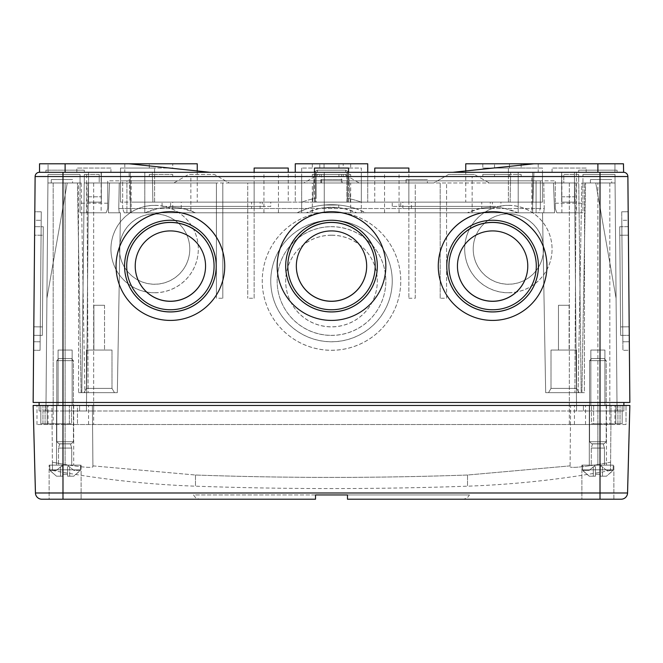 <?xml version="1.0" encoding="UTF-8"?>
<svg xmlns="http://www.w3.org/2000/svg" width="663" height="663" viewBox="0 0 663 663"><rect width="100%" height="100%" fill="white"/><g stroke="black" fill="none" stroke-linecap="round" stroke-linejoin="round"><path stroke-width="0.5" stroke-dasharray="3.31 2.49" d="M584.575 182.963L581.816 182.963L578.111 392.662L584.401 392.662L584.575 182.963L584.401 392.662L581.169 392.662L578.758 182.963L575.998 182.963L574.879 392.662L584.401 392.662L578.111 392.662L581.816 182.963L597.885 182.963L584.575 182.963M446.58 298.242L446.58 182.963L440.182 182.963L440.182 298.242L446.58 298.242L446.58 182.963L569.326 182.963L489.203 182.963L474.435 174.444L489.203 182.963L553.481 182.963L554.633 212.798L542.533 212.798L554.633 212.798L553.481 182.963L578.758 182.963L581.169 392.662L545.674 392.662L581.899 392.662L545.674 392.662L574.879 392.662L575.998 182.963L359.205 182.963L344.437 174.444L318.563 174.444L303.795 182.963L84.242 182.963L81.831 392.662L88.121 392.662L87.002 182.963L109.519 182.963L108.367 212.798L120.467 212.798L108.367 212.798L109.519 182.963L173.797 182.963L188.565 174.444L173.797 182.963L93.674 182.963L216.42 182.963L216.42 298.242L222.818 298.242L222.818 182.963L222.818 298.242M578.758 182.963L574.581 182.963L576.57 410.985L93.674 410.985L597.885 410.985L576.57 410.985L574.581 182.963L569.326 182.963L569.326 410.985L93.674 410.985L609.819 410.985L569.326 410.985L569.326 182.963L578.758 182.963M355.559 208.538L365.959 212.798L543.71 212.798L517.861 212.798L504.966 208.538L544.24 208.538L543.71 212.798L542.533 212.798L543.71 212.798L544.24 208.538L543.751 182.963L555.263 182.963L555.263 208.538L556.812 212.798L555.263 208.538L556.812 212.798L582.968 212.798L556.812 212.798L582.968 212.798L582.968 174.444L582.968 182.963L582.968 174.444L582.968 182.963L585.562 182.963L581.816 182.963L585.562 182.963L582.968 182.963L582.968 212.798L556.812 212.798L582.968 212.798L556.812 212.798L555.263 208.538L556.812 212.798L555.263 208.538L555.263 182.963L543.751 182.963L555.263 182.963L555.263 180.833L555.263 182.963L543.751 182.963L544.24 208.538L355.559 208.538A77.356 77.356 0 0 0 307.441 208.538L118.76 208.538L119.249 182.963L107.737 182.963L107.737 180.833L555.263 180.833L107.737 180.833L107.737 182.963L119.249 182.963L107.737 182.963L107.737 208.538L106.188 212.798L107.737 208.538L107.737 182.963L119.249 182.963L118.76 208.538L119.29 212.798L120.467 212.798L119.29 212.798L118.76 208.538L158.034 208.538L145.139 212.798L297.041 212.798L307.441 208.538M84.889 392.662L117.326 392.662L81.101 392.662L84.889 392.662L81.184 182.963L77.438 182.963L81.184 182.963L84.889 392.662L78.599 392.662L84.889 392.662M80.032 212.798L106.188 212.798L80.032 212.798L80.032 182.963L80.032 212.798L106.188 212.798L107.737 208.538L106.188 212.798L107.737 208.538L106.188 212.798L80.032 212.798L106.188 212.798L80.032 212.798L80.032 203.209L80.032 212.798M81.831 392.662L84.242 182.963L88.419 182.963L84.242 182.963L87.002 182.963L88.121 392.662L78.599 392.662L78.425 182.963L65.115 182.963L81.184 182.963L78.425 182.963L78.599 392.662L81.831 392.662M88.419 182.963L86.43 410.985L65.115 410.985L93.674 410.985L86.43 410.985L88.419 182.963L86.43 410.985L88.419 182.963L93.674 182.963L88.419 182.963M504.966 208.538A60.308 60.308 0 0 0 480.252 208.538L343.857 208.538A60.308 60.308 0 0 0 319.143 208.538L182.748 208.538A60.308 60.308 0 0 0 158.034 208.538M341.437 182.963L321.563 182.963L341.437 182.963L341.437 174.444M321.563 182.963L321.563 174.444M347.694 202.14L347.694 172.305L542.475 172.305L314.453 172.305L542.475 172.305L542.475 202.14L361.161 202.14L542.475 202.14L542.475 172.305L542.475 202.14L347.694 202.14L348.547 202.14L348.547 168.046L314.453 168.046L348.547 168.046L314.453 168.046L348.547 168.046L314.453 168.046L348.547 168.046L314.453 168.046L314.453 202.14L315.306 202.14L315.306 172.305L120.525 172.305L120.525 202.14L120.525 172.305L120.525 202.14L120.525 172.305L314.453 172.305L314.453 202.14L348.547 202.14L346.832 202.14L346.832 172.305L316.168 172.305L542.475 172.305L542.475 202.14L346.832 202.14M315.306 198.37L316.168 198.204A85.245 85.245 0 0 0 301.839 202.14A85.245 85.245 0 0 1 315.306 198.37L315.306 172.305L317.403 172.305L313.599 172.305L349.401 172.305L345.713 170.176L349.401 172.305L345.597 172.305L542.475 172.305L346.832 172.305L346.832 198.204A85.245 85.245 0 0 1 361.161 202.14A85.245 85.245 0 0 0 347.694 198.37L347.694 172.305L120.525 172.305L129.045 172.305L120.525 172.305L120.525 168.046L154.62 168.046L120.525 168.046L154.62 168.046L120.525 168.046L120.525 172.305L316.168 172.305L120.525 172.305L152.341 172.305L152.888 202.14L532.911 202.14L152.888 202.14L154.62 202.14L152.888 202.14L152.341 172.305L314.453 172.305L312.629 202.14L314.453 172.305M348.547 172.305L350.371 202.14L348.547 172.305L348.547 202.14L314.453 202.14L348.547 202.14L314.453 202.14L316.168 202.14L316.168 172.305L316.168 198.204M586.167 168.046L552.064 168.046L586.167 168.046L586.167 172.305L574.44 172.305L586.167 172.305M574.44 172.305L574.44 202.14L561.652 202.14L574.44 202.14L561.652 202.14L561.652 196.82L561.652 202.14L574.44 202.14L574.44 172.305L574.44 202.14L574.44 172.305L561.652 172.305L561.652 202.14L574.44 202.14L561.652 202.14L561.652 172.305L552.064 172.305L561.652 172.305L561.652 202.14L561.652 172.305L574.44 172.305M110.936 168.046L76.833 168.046L110.936 168.046L110.936 172.305L101.348 172.305L110.936 172.305M101.348 172.305L101.348 202.14L88.56 202.14L101.348 202.14L88.56 202.14L88.56 196.82L88.56 202.14L101.348 202.14L101.348 172.305L101.348 202.14L101.348 172.305L88.56 172.305L88.56 202.14L101.348 202.14L88.56 202.14L88.56 172.305L76.833 172.305L88.56 172.305L88.56 202.14L88.56 172.305L101.348 172.305M101.132 172.305L86.638 172.305L101.132 172.305L101.132 212.798L86.638 212.798L101.132 212.798M576.362 172.305L561.868 172.305L576.362 172.305L576.362 212.798L561.868 212.798L576.362 212.798M324.257 205.041L338.743 205.041L324.257 205.041L324.257 172.305L324.257 212.798L338.743 212.798L324.257 212.798L338.743 212.798L324.257 212.798L324.257 172.305L338.743 172.305L324.257 172.305L338.743 172.305L324.257 172.305L338.743 172.305L324.257 172.305L338.743 172.305L324.257 172.305L324.257 207.693L338.743 207.693L324.257 207.693M319.143 208.538L306.248 212.798A60.308 60.308 0 0 1 356.752 212.798L343.857 208.538M480.252 208.538L467.357 212.798A60.308 60.308 0 0 1 517.861 212.798L365.959 212.798A77.356 77.356 0 0 0 297.041 212.798L145.139 212.798A60.308 60.308 0 0 1 195.643 212.798L182.748 208.538M315.306 202.14L316.168 202.14M301.839 202.14L120.525 202.14L301.839 202.14M319.781 168.046L319.781 163.786L343.219 163.786L319.781 163.786L319.781 168.046L343.219 168.046L343.219 163.786L343.219 168.046L319.781 168.046M149.291 168.046L149.291 163.786L172.736 163.786L149.291 163.786L149.291 168.046L172.736 168.046L172.736 163.786L172.736 168.046L149.291 168.046M509.441 163.786L482.805 163.786L521.168 163.786L509.441 163.786L509.441 168.046L482.805 168.046L521.168 168.046L509.441 168.046L509.441 163.786M324.041 163.786L350.677 163.786L312.323 163.786L324.041 163.786L324.041 168.046L338.959 168.046L324.041 168.046L324.041 163.786M338.959 168.046L350.677 168.046L338.959 168.046L338.959 163.786L338.959 168.046M319.781 176.573L319.781 174.444L343.219 174.444L319.781 174.444L319.781 176.573L343.219 176.573L343.219 174.444L343.219 176.573L319.781 176.573M149.291 176.573L149.291 174.444L172.736 174.444L149.291 174.444L149.291 176.573L172.736 176.573L172.736 174.444L172.736 176.573L149.291 176.573M509.441 174.444L482.805 174.444L521.168 174.444L509.441 174.444L509.441 176.573L482.805 176.573L521.168 176.573L509.441 176.573L509.441 174.444M338.959 174.444L312.323 174.444L350.677 174.444L338.959 174.444L338.959 176.573L350.677 176.573L338.959 176.573L338.959 174.444M324.041 176.573L338.959 176.573L312.323 176.573L324.041 176.573L324.041 174.444L324.041 176.573M508.38 213.942A35.164 35.164 0 0 1 543.544 249.106A35.164 35.164 0 0 1 508.38 284.261A35.164 35.164 0 0 1 473.216 249.106A35.164 35.164 0 0 1 508.38 213.942M508.38 213.867A35.164 35.164 180 0 0 473.216 249.031A35.164 35.164 180 0 0 508.38 284.187A35.164 35.164 180 0 0 543.544 249.031A35.164 35.164 180 0 0 508.38 213.867M508.38 205.414A43.683 43.683 0 0 1 552.064 249.106A43.683 43.683 0 0 1 508.38 292.789A43.683 43.683 0 0 1 464.688 249.106A43.683 43.683 0 0 1 508.38 205.414M508.38 292.714A43.683 43.683 180 0 0 552.064 249.031A43.683 43.683 180 0 0 508.38 205.339A43.683 43.683 180 0 0 464.688 249.031A43.683 43.683 180 0 0 508.38 292.714M154.62 213.942A35.164 35.164 0 0 1 189.784 249.106A35.164 35.164 0 0 1 154.62 284.261A35.164 35.164 0 0 1 119.456 249.106A35.164 35.164 0 0 1 154.62 213.942M154.62 213.867A35.164 35.164 180 0 0 119.456 249.031A35.164 35.164 180 0 0 154.62 284.187A35.164 35.164 180 0 0 189.784 249.031A35.164 35.164 180 0 0 154.62 213.867M154.62 205.414A43.683 43.683 0 0 1 198.312 249.106A43.683 43.683 0 0 1 154.62 292.789A43.683 43.683 0 0 1 110.936 249.106A43.683 43.683 0 0 1 154.62 205.414M154.62 292.714A43.683 43.683 180 0 0 198.312 249.031A43.683 43.683 180 0 0 154.62 205.339A43.683 43.683 180 0 0 110.936 249.031A43.683 43.683 180 0 0 154.62 292.714M331.5 235.249A45.822 45.813 0 0 1 377.322 281.071A45.822 45.813 0 0 1 331.5 326.884A45.822 45.813 0 0 1 285.678 281.071A45.822 45.813 0 0 1 331.5 235.249M331.5 235.174A45.822 45.813 180 0 0 285.678 280.996A45.822 45.813 180 0 0 331.5 326.809A45.822 45.813 180 0 0 377.322 280.996A45.822 45.813 180 0 0 331.5 235.174M331.5 226.729A54.341 54.341 0 0 1 385.841 281.071A54.341 54.341 0 0 1 331.5 335.412A54.341 54.341 0 0 1 277.159 281.071A54.341 54.341 0 0 1 331.5 226.729M331.5 335.337A54.341 54.341 180 0 0 385.841 280.996A54.341 54.341 180 0 0 331.5 226.655A54.341 54.341 180 0 0 277.159 280.996A54.341 54.341 180 0 0 331.5 335.337M285.678 266.136A45.822 45.813 180 0 1 331.5 220.315A60.739 60.731 0 0 1 392.239 281.054A60.739 60.731 0 0 1 331.5 341.785A60.739 60.731 0 0 1 270.761 281.054A60.739 60.731 0 0 1 331.5 220.315A45.822 45.813 180 0 1 377.322 266.136M331.5 220.257A60.739 60.731 180 0 0 270.761 280.996A60.739 60.731 180 0 0 331.5 341.727A60.739 60.731 180 0 0 392.239 280.996A60.739 60.731 180 0 0 331.5 220.257M331.5 211.795A69.259 69.259 0 0 1 400.759 281.054A69.259 69.259 0 0 1 331.5 350.304A69.259 69.259 0 0 1 262.241 281.054A69.259 69.259 0 0 1 331.5 211.795M331.5 350.255A69.259 69.259 180 0 0 400.759 280.996A69.259 69.259 180 0 0 331.5 211.737A69.259 69.259 180 0 0 262.241 280.996A69.259 69.259 180 0 0 331.5 350.255M619.789 235.249L620.593 326.884L619.789 235.249L620.593 326.884L619.789 235.249L628.391 235.174L629.187 326.809L628.391 235.174L619.789 235.249M619.714 226.729L620.667 335.412L619.714 226.729L620.667 335.412L619.714 226.729L628.317 226.655L629.262 335.337L628.317 226.655L619.714 226.729M621.795 220.315L622.855 341.785L621.795 220.315L622.855 341.785L621.795 220.315L628.259 220.257L629.32 341.727L628.259 220.257L621.795 220.315M621.72 211.795L622.93 350.304L621.72 211.795L622.93 350.304L621.72 211.795L628.184 211.737L629.394 350.255L628.184 211.737L621.72 211.795M41.28 211.795L40.07 350.304L41.28 211.795L34.816 211.737L33.606 350.255L34.816 211.737L33.606 350.255L34.816 211.737L41.28 211.795L40.07 350.304L41.28 211.795M41.205 220.315L40.145 341.785L41.205 220.315L34.741 220.257L33.68 341.727L34.741 220.257L33.68 341.727L34.741 220.257L41.205 220.315L40.145 341.785L41.205 220.315M43.286 226.729L42.333 335.412L43.286 226.729L34.683 226.655L33.738 335.337L34.683 226.655L33.738 335.337L34.683 226.655L43.286 226.729L42.333 335.412L43.286 226.729M43.211 235.249L42.407 326.884L43.211 235.249L34.609 235.174L33.813 326.809L34.609 235.174L33.813 326.809L34.609 235.174L43.211 235.249L42.407 326.884L43.211 235.249M628.391 235.174L629.187 326.809L628.391 235.174M629.262 335.337L628.317 226.655L629.262 335.337L620.667 335.412L629.262 335.337M628.259 220.257L629.32 341.727L628.259 220.257M629.394 350.255L628.184 211.737L629.394 350.255L622.93 350.304L629.394 350.255M500.921 206.408L392.239 206.408L500.921 206.408L500.921 202.14L392.239 202.14L500.921 202.14M492.394 206.408L400.759 206.408L492.394 206.408L492.394 202.14L400.759 202.14L492.394 202.14M490.264 208.538L402.889 208.538L490.264 208.538L490.264 202.14L402.889 202.14L490.264 202.14M481.744 208.538L411.416 208.538L481.744 208.538L481.744 202.14L411.416 202.14L481.744 202.14M270.761 206.408L162.079 206.408L270.761 206.408L270.761 202.14L162.079 202.14L270.761 202.14M262.241 206.408L170.606 206.408L262.241 206.408L262.241 202.14L170.606 202.14L262.241 202.14M260.111 208.538L172.736 208.538L260.111 208.538L260.111 202.14L172.736 202.14L260.111 202.14M251.584 208.538L181.256 208.538L251.584 208.538L251.584 202.14L181.256 202.14L251.584 202.14M385.841 266.103A54.341 54.341 180 0 1 331.5 320.469A54.341 54.341 180 0 1 277.159 266.103M375.183 266.112A43.683 43.683 180 0 1 331.5 309.836A43.683 43.683 180 0 1 287.817 266.112M296.336 266.153A35.164 35.164 180 0 1 331.5 230.989A35.164 35.164 180 0 1 366.664 266.153M546.95 266.103A54.341 54.341 180 0 1 492.609 320.469A54.341 54.341 180 0 1 438.268 266.103M446.787 266.136A45.822 45.813 180 0 1 492.609 220.315A45.822 45.813 180 0 1 538.431 266.136M536.292 266.112A43.683 43.683 180 0 1 492.609 309.836A43.683 43.683 180 0 1 448.926 266.112M457.445 266.153A35.164 35.164 180 0 1 492.609 230.989A35.164 35.164 180 0 1 527.773 266.153M224.732 266.103A54.341 54.341 180 0 1 170.391 320.469A54.341 54.341 180 0 1 116.05 266.103M124.569 266.136A45.822 45.813 180 0 1 170.391 220.315A45.822 45.813 180 0 1 216.213 266.136M214.074 266.112A43.683 43.683 180 0 1 170.391 309.836A43.683 43.683 180 0 1 126.708 266.112M135.227 266.153A35.164 35.164 180 0 1 170.391 230.989A35.164 35.164 180 0 1 205.555 266.153M595.755 182.963L616.076 298.242L614.999 174.444L617.062 410.985L609.819 410.985L617.062 410.985L614.999 174.444L615.073 182.963L595.755 182.963L616.076 298.242L615.073 182.963L595.755 182.963M46.924 298.242L67.245 182.963L47.927 182.963L46.924 298.242L67.245 182.963L47.927 182.963L46.924 298.242M415.253 298.242L415.253 182.963L408.856 182.963L408.856 298.242L408.856 182.963L247.747 182.963L247.747 298.242L247.747 182.963L229.207 182.963L214.447 174.444L188.565 174.444L214.447 174.444L229.207 182.963L433.793 182.963L448.553 174.444L433.793 182.963L415.253 182.963L415.253 298.242L408.856 298.242M254.144 298.242L254.144 182.963L254.144 298.242L247.747 298.242M440.182 298.242L440.182 182.963L359.205 182.963L344.437 174.444L318.563 174.444L303.795 182.963L216.42 182.963L216.42 298.242M574.44 202.14L574.44 196.82L574.44 202.14L561.652 202.14L574.44 202.14M101.348 202.14L101.348 196.82L101.348 202.14L88.56 202.14L101.348 202.14M317.403 172.305L317.403 170.176L345.713 170.176L345.597 172.305M317.287 170.176L313.599 172.305L317.287 170.176M346.832 198.204L347.694 198.37M427.395 182.963L406.087 182.963L427.395 182.963L427.395 179.557L406.087 179.557L427.395 179.557M474.435 174.444L448.553 174.444L474.435 174.444M342.158 182.963L320.842 182.963L342.158 182.963L342.158 179.557L320.842 179.557L342.158 179.557M48.001 174.444L45.938 410.985L53.181 410.985L45.938 410.985L48.001 174.444L80.032 174.444L48.001 174.444M72.574 182.963L51.266 182.963L72.574 182.963L72.574 179.557L51.266 179.557L72.574 179.557M80.032 182.963L47.927 182.963L80.032 182.963L47.927 182.963L80.032 182.963L80.032 174.444L80.032 182.963M611.734 182.963L590.426 182.963L611.734 182.963L611.734 179.557L590.426 179.557L611.734 179.557M582.968 182.963L615.073 182.963L582.968 182.963M130.089 202.14L197.243 202.14L130.089 202.14L154.62 202.14L130.089 202.14L129.045 172.305L130.089 202.14M288.239 202.14L254.144 202.14L288.239 202.14L288.239 172.305M408.856 202.14L374.761 202.14L408.856 202.14L408.856 172.305M361.335 202.14L301.665 202.14L361.335 202.14L361.335 168.046L301.665 168.046L361.335 168.046M35.122 176.532L33.15 402.466L623.883 402.466L62.985 402.466L62.985 172.305L65.115 172.305L48.068 172.305L48.068 170.176L48.068 172.305L84.292 172.305L39.54 172.305L623.46 172.305L623.46 163.786L623.46 172.305L578.708 172.305L623.46 172.305L600.015 172.305L600.015 176.532L35.122 176.532M306.248 212.798L195.643 212.798L306.248 212.798M467.357 212.798L356.752 212.798L467.357 212.798M590.849 405.449L604.913 405.449L590.849 405.449L604.913 405.449L590.849 405.449L590.849 350.039L604.913 350.039L590.849 350.039L604.913 350.039L590.849 350.039L590.849 405.449M623.883 405.449L623.883 410.985L623.883 405.449L569.326 405.449L623.883 405.449L623.883 402.466M39.117 405.449L39.117 410.985L39.117 405.449L93.674 405.449L39.117 405.449L92.397 405.449L92.928 466.876C91.237 467.979 81.963 467.191 65.115 464.514C81.93 467.191 91.196 467.979 92.928 466.876L92.397 405.449L570.603 405.449L570.072 466.876L570.603 405.449L614.933 405.449L574.44 405.449L611.095 405.449L610.598 462.227L597.885 464.514C581.07 467.191 571.804 467.979 570.072 466.876C571.763 467.979 581.037 467.191 597.885 464.514L610.598 462.227L611.095 405.449L583.39 405.449L583.39 410.985L583.39 405.449L583.39 410.985L583.39 405.449L597.885 405.449L92.397 405.449L92.919 465.874L92.397 405.449L39.117 405.449L39.117 402.466M569.326 405.449L79.61 405.449L79.61 410.985L39.117 410.985L93.674 410.985L79.61 410.985L79.61 405.449L65.115 405.449L597.885 405.449L93.674 405.449L569.326 405.449L569.326 424.511L597.885 424.511L65.115 424.511L585.52 424.511L569.326 424.511L569.326 405.449M593.625 405.449L622.176 405.449L593.625 405.449L593.625 423.773L600.015 423.773L591.487 423.773L591.487 405.449L591.487 423.773L593.625 423.773L591.487 423.773L591.487 405.449L591.487 423.773L622.176 423.773L622.176 405.449L622.176 423.773L593.625 423.773L593.625 405.449M58.087 405.449L72.151 405.449L58.087 405.449L72.151 405.449L58.087 405.449L58.087 350.039L72.151 350.039L58.087 350.039L72.151 350.039L58.087 350.039L58.087 405.449M62.985 405.449L33.15 405.449L35.446 492.99A6.39 6.39 0 0 0 41.835 499.214A6.39 6.39 0 0 1 35.446 492.99L62.985 492.99L62.985 402.466L629.85 402.466L627.878 176.532L600.015 176.532L600.015 405.449L62.985 405.449L62.985 423.773L40.824 423.773L40.824 405.449L40.824 423.773L47.214 423.773L47.214 405.449L47.214 423.773L62.985 423.773L47.214 423.773L47.214 405.449L47.214 423.773L40.824 423.773L40.824 405.449L40.824 423.773L71.513 423.773L71.513 405.449L69.375 405.449L71.513 405.449L71.513 423.773L62.985 423.773L71.513 423.773L71.513 405.449L71.513 423.773L62.985 423.773L62.985 405.449M53.181 182.963L65.115 182.963L53.181 182.963L53.181 410.985L53.181 182.963M39.54 172.305L39.54 163.786L65.115 163.786L48.068 163.786L48.068 172.305L210.154 172.305L39.54 172.305L39.54 163.786L39.54 172.305L84.292 172.305L48.068 172.305L48.068 163.786L129.045 163.786L65.115 163.786L129.045 163.786L210.154 172.305M452.846 172.305L533.955 163.786L452.846 172.305L533.955 163.786L597.885 163.786L597.885 172.305L452.846 172.305L597.885 172.305L597.885 163.786L533.955 163.786L623.46 163.786L623.46 172.305M533.955 172.305L538.215 172.305L533.955 172.305L532.911 202.14L533.955 172.305M45.938 172.305L45.938 170.176L48.068 170.176L45.938 170.176L45.938 172.305M582.968 174.444L614.999 174.444L582.968 174.444M597.885 163.786L623.46 163.786L614.933 163.786L614.933 172.305L614.933 163.786L597.885 163.786L597.885 172.305M510.112 202.14L510.659 172.305L510.112 202.14M126.915 180.833L536.085 180.833L122.655 180.833L122.655 208.538L536.085 208.538L122.655 208.538L122.655 180.833L126.915 180.833L126.915 208.538L126.915 180.833M540.345 180.833L540.345 208.538L536.085 208.538L540.345 208.538L540.345 180.833L536.085 180.833L540.345 180.833M597.885 410.985L623.883 410.985L597.885 410.985L597.885 182.963L597.885 410.985L597.885 405.449L626.013 405.449L597.885 405.449L597.885 410.985M79.61 405.449L79.61 410.985L79.61 405.449M574.581 182.963L576.57 410.985L574.581 182.963M154.62 202.14L154.62 168.046L154.62 202.14M542.475 168.046L508.38 168.046L542.475 168.046L508.38 168.046L542.475 168.046L542.475 172.305L542.475 168.046M124.205 212.798L122.655 208.538L124.205 212.798L126.915 212.798L124.205 212.798M536.085 212.798L126.915 212.798L538.795 212.798L540.345 208.538L538.795 212.798L536.085 212.798L536.085 180.833L536.085 212.798M301.665 212.798L361.335 212.798L301.665 212.798L361.335 212.798L301.665 212.798L301.665 176.573L361.335 176.573L301.665 176.573L361.335 176.573L301.665 176.573L301.665 212.798M190.853 212.798L131.183 212.798L190.853 212.798L190.853 176.573L131.183 176.573L190.853 176.573M531.817 212.798L472.147 212.798L531.817 212.798L531.817 176.573L472.147 176.573L531.817 176.573M350.677 212.798L312.323 212.798L350.677 212.798L350.677 182.963L312.323 182.963L350.677 182.963M278.435 212.798L263.949 212.798L278.435 212.798L278.435 172.305L263.949 172.305L278.435 172.305M399.051 212.798L384.565 212.798L399.051 212.798L399.051 172.305L384.565 172.305L399.051 172.305M144.816 212.798L130.329 212.798L144.816 212.798L130.329 212.798L144.816 212.798L144.816 172.305L130.329 172.305L144.816 172.305L130.329 172.305L144.816 172.305L144.816 212.798M532.671 212.798L518.184 212.798L532.671 212.798L518.184 212.798L532.671 212.798L532.671 172.305L518.184 172.305L532.671 172.305L518.184 172.305L532.671 172.305L532.671 212.798M301.665 168.046L301.665 202.14M314.453 198.535L314.453 202.14M374.761 168.046L408.856 168.046M254.144 168.046L288.239 168.046M367.725 172.305L367.725 202.14L367.725 163.786L295.275 163.786L367.725 163.786L295.275 163.786L295.275 202.14L295.275 172.305M533.955 163.786L465.757 163.786M465.757 170.955L465.757 202.14M197.243 163.786L129.045 163.786M124.785 163.786L124.785 172.305M614.933 163.786L614.933 170.176L614.933 163.786M614.933 170.176L617.062 170.176L617.062 172.305L617.062 170.176L578.708 170.176L617.062 170.176L617.062 172.305L617.062 170.176L578.708 170.176L578.708 172.305L578.708 170.176L614.933 170.176M578.708 172.305L578.708 170.176L578.708 172.305M84.292 170.176L45.938 170.176L84.292 170.176L84.292 172.305L84.292 170.176M317.403 170.176L345.597 170.176M558.461 305.287L569.111 305.287L558.461 305.287L558.461 350.039L569.111 350.039L558.461 350.039L569.111 350.039L558.461 350.039L558.461 305.287L569.111 305.287L558.461 305.287M551.003 350.039L576.57 350.039L551.003 350.039L551.003 388.402L576.57 388.402L551.003 388.402L548.541 392.662L579.031 392.662L548.541 392.662L579.031 392.662L548.541 392.662L551.003 388.402L576.57 388.402L551.003 388.402L551.003 350.039L576.57 350.039L551.003 350.039M93.889 305.287L104.539 305.287L93.889 305.287L93.889 350.039L104.539 350.039L93.889 350.039L104.539 350.039L93.889 350.039L93.889 305.287L104.539 305.287L93.889 305.287M86.43 350.039L111.997 350.039L86.43 350.039L86.43 388.402L111.997 388.402L86.43 388.402L83.969 392.662L114.459 392.662L83.969 392.662L114.459 392.662L83.969 392.662L86.43 388.402L111.997 388.402L86.43 388.402L86.43 350.039L111.997 350.039L86.43 350.039M615.786 423.773L615.786 405.449L615.786 423.773L622.176 423.773L622.176 405.449L622.176 423.773L615.786 423.773L615.786 405.449L615.786 423.773M555.263 208.538L555.263 203.209L555.263 208.538M107.737 208.538L107.737 203.209L107.737 208.538M84.292 182.963L99.21 182.963L99.21 174.444L84.292 174.444L84.292 182.963L84.292 174.444L84.292 182.963L99.21 182.963L99.21 174.444L84.292 174.444L84.292 182.963L99.21 182.963L99.21 174.444L84.292 174.444L99.21 174.444L99.21 182.963L84.292 182.963M563.79 182.963L578.708 182.963L578.708 174.444L563.79 174.444L563.79 182.963L578.708 182.963L578.708 174.444L563.79 174.444L563.79 182.963L578.708 182.963L578.708 174.444L563.79 174.444L563.79 182.963L578.708 182.963L578.708 174.444L563.79 174.444L563.79 182.963M92.919 465.874L195.486 475.023L92.919 465.874M65.115 464.514L52.402 462.227C52.493 473.183 52.493 473.183 52.402 462.227C52.493 473.183 52.493 473.183 52.402 462.227L65.115 464.514L65.115 405.449L48.068 405.449L88.56 405.449L51.905 405.449L52.402 462.227L51.905 405.449L77.48 405.449L36.987 405.449L65.115 405.449L65.115 410.985L65.115 182.963L65.115 464.514M570.081 465.874L467.514 475.023C376.841 478.197 286.159 478.197 195.486 475.023C286.159 478.197 376.841 478.197 467.514 475.023L570.081 465.874M613.863 499.214L613.863 465.119L613.863 499.214L581.899 499.214L613.863 499.214L581.899 499.214L581.899 465.119L613.863 465.119L581.899 465.119L613.863 465.119L581.899 465.119L581.899 499.214L613.863 499.214L600.015 499.214L600.015 405.449L600.015 423.773L600.015 405.449L600.015 423.773L600.015 405.449L629.85 405.449L627.554 492.99A6.39 6.39 0 0 1 621.165 499.214A6.39 6.39 0 0 0 627.554 492.99L62.985 492.99L62.985 499.214L81.101 499.214L49.137 499.214L81.101 499.214L49.137 499.214L49.137 465.119L81.101 465.119L49.137 465.119L81.101 465.119L49.137 465.119L49.137 499.214L315.513 499.214L315.513 494.954L193.505 494.954L195.842 498.046L199.53 499.214M589.299 405.449L606.471 405.449L589.299 405.449L606.471 405.449L589.299 405.449L589.299 465.119L606.471 465.119L589.299 465.119L606.471 465.119L589.299 465.119L589.299 405.449M56.529 405.449L73.701 405.449L56.529 405.449L73.701 405.449L56.529 405.449L56.529 465.119L73.701 465.119L56.529 465.119L73.701 465.119L56.529 465.119L56.529 405.449M77.48 405.449L93.674 405.449L77.48 405.449L77.48 424.511L36.987 424.511L77.48 424.511L77.48 405.449M610.598 462.227C610.507 473.183 610.507 473.183 610.598 462.227C610.507 473.183 610.507 473.183 610.598 462.227M597.885 424.511L614.933 424.511L585.52 424.511L597.885 424.511L597.885 405.449L597.885 464.514L597.885 424.511M626.013 424.511L609.819 424.511L626.013 424.511L626.013 405.449L626.013 424.511M48.068 424.511L48.068 405.449L48.068 424.511M88.56 424.511L88.56 405.449L88.56 424.511M574.44 424.511L574.44 405.449L574.44 424.511M614.933 424.511L614.933 405.449L614.933 424.511M585.52 424.511L585.52 405.449L585.52 424.511M36.987 424.511L36.987 405.449L36.987 424.511M469.495 494.954L347.487 494.954L469.495 494.954L467.158 498.046L463.47 499.214L347.487 499.214L347.487 494.954M315.513 494.954L193.505 494.954M600.015 499.214L463.47 499.214M595.432 466.909L595.432 476.2L595.432 466.909L594.371 466.014L593.302 466.909L593.302 476.2L595.432 476.2L589.274 476.2L595.432 476.2L595.432 466.909L595.432 476.2L589.274 476.2L595.432 476.2L595.432 466.909L595.432 476.2L589.274 476.2L582.57 470.448L589.274 476.2L595.432 476.2L595.432 474.244L600.338 474.244L600.338 466.909L600.338 476.2L602.468 476.2L602.468 466.909L606.686 470.448L613.192 470.448L613.225 469.81L582.537 469.81L613.225 469.81L582.537 469.81L613.225 469.81L613.225 465.119L582.537 465.119L613.225 465.119L582.537 465.119L613.225 465.119L613.192 470.448L606.496 476.2L600.338 476.2L600.338 466.909L600.338 476.2L600.338 474.244L595.432 474.244L595.432 466.909L594.371 466.014L595.432 466.909L595.432 476.2L589.274 476.2L582.769 470.448L589.084 470.448L593.302 466.909L593.302 476.2L589.274 476.2L582.769 470.448L589.084 470.448L595.382 465.161L600.388 465.161L602.468 466.909L601.399 466.014L600.338 466.909L601.399 466.014L600.388 465.161L606.686 470.448L613.002 470.448L606.496 476.2L600.338 476.2L606.496 476.2L602.468 476.2L602.468 466.909L606.686 470.448L613.002 470.448L606.496 476.2L602.468 476.2L602.468 466.909L601.399 466.014L600.338 466.909L600.338 476.2L602.468 476.2L600.338 476.2L600.338 466.909L600.338 474.244L600.338 466.909L601.399 466.014L600.388 465.161L595.382 465.161L593.302 466.909L593.302 476.2L593.302 466.909L594.371 466.014L595.432 466.909M604.109 358.567L591.661 358.567L604.109 358.567L606.197 360.655L589.573 360.655L606.197 360.655L606.197 441.715L589.573 441.715L606.197 441.715L589.573 441.715L606.197 441.715L604.109 443.804L591.661 443.804L604.109 443.804L606.197 441.715L606.197 360.655L589.573 360.655L606.197 360.655L604.109 358.567L591.661 358.567L604.109 358.567M603.214 443.804L592.556 443.887L603.214 443.887L604.49 448.072L591.28 448.072L604.49 448.072L604.49 465.119L591.28 465.119L604.49 465.119L591.28 465.119L604.49 465.119L604.49 448.072L591.28 448.072L604.49 448.072L603.214 443.887L592.556 443.887L603.214 443.804M62.662 466.909L62.662 476.2L62.662 466.909L61.601 466.014L60.532 466.909L60.532 476.2L62.662 476.2L56.504 476.2L62.662 476.2L62.662 466.909L62.662 476.2L56.504 476.2L62.662 476.2L62.662 466.909L62.662 476.2L56.504 476.2L49.808 470.448L56.504 476.2L62.662 476.2L62.662 474.244L67.568 474.244L67.568 466.909L67.568 476.2L69.698 476.2L69.698 466.909L73.916 470.448L80.43 470.448L80.463 469.81L49.775 469.81L80.463 469.81L49.775 469.81L80.463 469.81L80.463 465.119L49.775 465.119L80.463 465.119L49.775 465.119L80.463 465.119L80.43 470.448L73.726 476.2L67.568 476.2L67.568 466.909L67.568 476.2L67.568 474.244L62.662 474.244L62.662 466.909L61.601 466.014L62.662 466.909L62.662 476.2L56.504 476.2L49.998 470.448L56.314 470.448L60.532 466.909L60.532 476.2L56.504 476.2L49.998 470.448L56.314 470.448L62.612 465.161L67.618 465.161L69.698 466.909L68.629 466.014L67.568 466.909L68.629 466.014L67.618 465.161L73.916 470.448L80.231 470.448L73.726 476.2L67.568 476.2L73.726 476.2L69.698 476.2L69.698 466.909L73.916 470.448L80.231 470.448L73.726 476.2L69.698 476.2L69.698 466.909L68.629 466.014L67.568 466.909L67.568 476.2L69.698 476.2L67.568 476.2L67.568 466.909L67.568 474.244L67.568 466.909L68.629 466.014L67.618 465.161L62.612 465.161L60.532 466.909L60.532 476.2L60.532 466.909L61.601 466.014L62.662 466.909M71.339 358.567L58.891 358.567L71.339 358.567L73.427 360.655L56.803 360.655L73.427 360.655L73.427 441.715L56.803 441.715L73.427 441.715L56.803 441.715L73.427 441.715L71.339 443.804L58.891 443.804L71.339 443.804L73.427 441.715L73.427 360.655L56.803 360.655L73.427 360.655L71.339 358.567L58.891 358.567L71.339 358.567M70.444 443.804L59.786 443.887L70.444 443.887L71.72 448.072L58.51 448.072L71.72 448.072L71.72 465.119L58.51 465.119L71.72 465.119L58.51 465.119L71.72 465.119L71.72 448.072L58.51 448.072L71.72 448.072L70.444 443.887L59.786 443.887L70.444 443.804M600.338 474.244L600.338 476.2L600.338 474.244L595.432 474.244L600.338 474.244M606.496 476.2L600.338 476.2L606.496 476.2L602.468 476.2L602.468 466.909L606.686 470.448L613.002 470.448L606.496 476.2M595.382 465.161L600.388 465.161L595.382 465.161L594.371 466.014L595.382 465.161M604.109 443.804L591.661 443.804L604.109 443.804M582.769 470.448L589.084 470.448L593.302 466.909L589.084 470.448L582.769 470.448M67.568 474.244L67.568 476.2L67.568 474.244L62.662 474.244L67.568 474.244M73.726 476.2L67.568 476.2L73.726 476.2L69.698 476.2L69.698 466.909L73.916 470.448L80.231 470.448L73.726 476.2M62.612 465.161L67.618 465.161L62.612 465.161L61.601 466.014L62.612 465.161M71.339 443.804L58.891 443.804L71.339 443.804M49.998 470.448L56.314 470.448L60.532 466.909L56.314 470.448L49.998 470.448M494.523 168.046L494.523 163.786L494.523 168.046M494.523 176.573L494.523 174.444L494.523 176.573M93.674 182.963L93.674 410.985L93.674 182.963M65.115 163.786L65.115 172.305M93.674 405.449L93.674 424.511L93.674 405.449M53.181 405.449L53.181 424.511L53.181 405.449M609.819 405.449L609.819 424.511L609.819 405.449M609.819 182.963L609.819 410.985L609.819 182.963M126.915 212.798L126.915 208.538L126.915 212.798M617.916 423.773L617.916 405.449L617.916 423.773M620.046 423.773L620.046 405.449L620.046 423.773M42.954 423.773L42.954 405.449L42.954 423.773M45.084 423.773L45.084 405.449L45.084 423.773M69.375 423.773L69.375 405.449L69.375 423.773M195.486 475.023L195.486 486.186L195.486 475.023M467.514 475.023L467.514 486.186L467.514 475.023M65.115 424.511L65.115 405.449L65.115 424.511M581.899 392.662L585.562 182.963L581.899 392.662M545.674 392.662L542.533 212.798L545.674 392.662M117.326 392.662L120.467 212.798L117.326 392.662M81.101 392.662L77.438 182.963L81.101 392.662M552.064 172.305L552.064 168.046M76.833 172.305L76.833 168.046M86.638 212.798L86.638 172.305M561.868 212.798L561.868 172.305M338.743 205.041L338.743 207.693M482.805 163.786L482.805 168.046M521.168 163.786L521.168 168.046M312.323 163.786L312.323 168.046M350.677 163.786L350.677 168.046M482.805 174.444L482.805 176.573M521.168 174.444L521.168 176.573M312.323 174.444L312.323 176.573M350.677 174.444L350.677 176.573M629.187 326.809L620.593 326.884L629.187 326.809M629.32 341.727L622.855 341.785L629.32 341.727M40.07 350.304L33.606 350.255L40.07 350.304M40.145 341.785L33.68 341.727L40.145 341.785M42.333 335.412L33.738 335.337L42.333 335.412M42.407 326.884L33.813 326.809L42.407 326.884M392.239 206.408L392.239 202.14M400.759 206.408L400.759 202.14M402.889 208.538L402.889 202.14M411.416 208.538L411.416 202.14M162.079 206.408L162.079 202.14M170.606 206.408L170.606 202.14M172.736 208.538L172.736 202.14M181.256 208.538L181.256 202.14M561.652 196.82L574.44 196.82L561.652 196.82M88.56 196.82L101.348 196.82L88.56 196.82M508.38 202.14L508.38 168.046L508.38 202.14M348.547 198.535L348.547 202.14M374.761 202.14L374.761 172.305M254.144 202.14L254.144 172.305M538.215 163.786L538.215 172.305M197.243 170.955L197.243 202.14M569.111 305.287L569.111 350.039L569.111 305.287M576.57 350.039L576.57 388.402L579.031 392.662L576.57 388.402L576.57 350.039M104.539 305.287L104.539 350.039L104.539 305.287M111.997 350.039L111.997 388.402L114.459 392.662L111.997 388.402L111.997 350.039M518.184 212.798L518.184 172.305L518.184 212.798M130.329 212.798L130.329 172.305L130.329 212.798M384.565 212.798L384.565 172.305M263.949 212.798L263.949 172.305M312.323 212.798L312.323 182.963M472.147 212.798L472.147 176.573M131.183 212.798L131.183 176.573M361.335 176.573L361.335 212.798L361.335 176.573M320.842 182.963L320.842 179.557M590.426 182.963L590.426 179.557M406.087 182.963L406.087 179.557M51.266 182.963L51.266 179.557M604.913 350.039L604.913 405.449L604.913 350.039M72.151 350.039L72.151 405.449L72.151 350.039M555.263 203.209L582.968 203.209L555.263 203.209M107.737 203.209L80.032 203.209L107.737 203.209M610.532 470.448C563.243 479.216 515.574 484.462 467.514 486.186C376.841 489.352 286.159 489.352 195.486 486.186C147.426 484.462 99.757 479.216 52.468 470.448M73.701 405.449L73.701 465.119L73.701 405.449M81.101 465.119L81.101 499.214L81.101 465.119M606.471 405.449L606.471 465.119L606.471 405.449M591.661 358.567L589.573 360.655L589.573 441.715L591.661 443.804L589.573 441.715L589.573 360.655L591.661 358.567M592.556 443.804L591.28 448.072L591.28 465.119L591.28 448.072L592.556 443.804M582.537 465.119L582.57 470.448L582.537 465.119M58.891 358.567L56.803 360.655L56.803 441.715L58.891 443.804L56.803 441.715L56.803 360.655L58.891 358.567M59.786 443.804L58.51 448.072L58.51 465.119L58.51 448.072L59.786 443.804M49.775 465.119L49.808 470.448L49.775 465.119"/><path stroke-width="0.99" d="M314.453 172.305L314.453 168.046L348.547 168.046L348.547 172.305M277.159 266.103A54.341 54.341 180 0 1 331.5 211.795A54.341 54.341 180 0 1 385.841 266.103M331.5 211.737A54.341 54.341 180 0 1 385.841 266.078A54.341 54.341 180 0 1 331.5 320.42A54.341 54.341 180 0 1 277.159 266.078A54.341 54.341 180 0 1 331.5 211.737M377.322 266.078L377.322 266.136A45.822 45.813 180 0 1 331.5 311.95A45.822 45.813 180 0 1 285.678 266.136L285.678 266.078A45.822 45.813 180 0 1 331.5 220.257A45.822 45.813 180 0 1 377.322 266.078A45.822 45.813 180 0 1 331.5 311.892A45.822 45.813 180 0 1 285.678 266.078M287.817 266.112A43.683 43.683 180 0 1 331.5 222.47A43.683 43.683 180 0 1 375.183 266.112M331.5 222.387A43.683 43.683 180 0 1 375.183 266.078A43.683 43.683 180 0 1 331.5 309.762A43.683 43.683 180 0 1 287.817 266.078A43.683 43.683 180 0 1 331.5 222.387M366.664 266.078L366.664 266.153A35.164 35.164 180 0 1 331.5 301.309A35.164 35.164 180 0 1 296.336 266.153L296.336 266.078A35.164 35.164 180 0 1 331.5 230.915A35.164 35.164 180 0 1 366.664 266.078A35.164 35.164 180 0 1 331.5 301.234A35.164 35.164 180 0 1 296.336 266.078M438.268 266.103A54.341 54.341 180 0 1 492.609 211.795A54.341 54.341 180 0 1 546.95 266.103M492.609 211.737A54.341 54.341 180 0 1 546.95 266.078A54.341 54.341 180 0 1 492.609 320.42A54.341 54.341 180 0 1 438.268 266.078A54.341 54.341 180 0 1 492.609 211.737M538.431 266.078L538.431 266.136A45.822 45.813 180 0 1 492.609 311.95A45.822 45.813 180 0 1 446.787 266.136L446.787 266.078A45.822 45.813 180 0 1 492.609 220.257A45.822 45.813 180 0 1 538.431 266.078A45.822 45.813 180 0 1 492.609 311.892A45.822 45.813 180 0 1 446.787 266.078M448.926 266.112A43.683 43.683 180 0 1 492.609 222.47A43.683 43.683 180 0 1 536.292 266.112M492.609 222.387A43.683 43.683 180 0 1 536.292 266.078A43.683 43.683 180 0 1 492.609 309.762A43.683 43.683 180 0 1 448.926 266.078A43.683 43.683 180 0 1 492.609 222.387M527.773 266.078L527.773 266.153A35.164 35.164 180 0 1 492.609 301.309A35.164 35.164 180 0 1 457.445 266.153L457.445 266.078A35.164 35.164 180 0 1 492.609 230.915A35.164 35.164 180 0 1 527.773 266.078A35.164 35.164 180 0 1 492.609 301.234A35.164 35.164 180 0 1 457.445 266.078M116.05 266.103A54.341 54.341 180 0 1 170.391 211.795A54.341 54.341 180 0 1 224.732 266.103M170.391 211.737A54.341 54.341 180 0 1 224.732 266.078A54.341 54.341 180 0 1 170.391 320.42A54.341 54.341 180 0 1 116.05 266.078A54.341 54.341 180 0 1 170.391 211.737M216.213 266.078L216.213 266.136A45.822 45.813 180 0 1 170.391 311.95A45.822 45.813 180 0 1 124.569 266.136L124.569 266.078A45.822 45.813 180 0 1 170.391 220.257A45.822 45.813 180 0 1 216.213 266.078A45.822 45.813 180 0 1 170.391 311.892A45.822 45.813 180 0 1 124.569 266.078M126.708 266.112A43.683 43.683 180 0 1 170.391 222.47A43.683 43.683 180 0 1 214.074 266.112M170.391 222.387A43.683 43.683 180 0 1 214.074 266.078A43.683 43.683 180 0 1 170.391 309.762A43.683 43.683 180 0 1 126.708 266.078A43.683 43.683 180 0 1 170.391 222.387M205.555 266.078L205.555 266.153A35.164 35.164 180 0 1 170.391 301.309A35.164 35.164 180 0 1 135.227 266.153L135.227 266.078A35.164 35.164 180 0 1 170.391 230.915A35.164 35.164 180 0 1 205.555 266.078A35.164 35.164 180 0 1 170.391 301.234A35.164 35.164 180 0 1 135.227 266.078M600.015 402.466L33.15 402.466L35.122 176.532L62.985 176.532L62.985 405.449L600.015 405.449L600.015 402.466L629.85 402.466L627.878 176.532A4.26 4.26 0 0 0 623.618 172.305L39.382 172.305L62.985 172.305L62.985 176.532L600.015 176.532L600.015 402.466M623.46 172.305L600.015 172.305L600.015 176.532L627.878 176.532A4.26 4.26 0 0 0 623.618 172.305L623.46 163.786L465.757 163.786L465.757 170.955M197.243 170.955L197.243 163.786L39.54 163.786L39.54 172.305M39.117 405.449L39.117 402.466M623.883 405.449L623.883 402.466M39.382 172.305A4.26 4.26 0 0 0 35.122 176.532A4.26 4.26 0 0 1 39.382 172.305A4.26 4.26 0 0 0 35.122 176.532A4.26 4.26 0 0 1 39.382 172.305M408.856 172.305L408.856 168.046L374.761 168.046L374.761 172.305M288.239 172.305L288.239 168.046L254.144 168.046L254.144 172.305M295.275 172.305L295.275 163.786L367.725 163.786L367.725 172.305M452.846 172.305L533.955 163.786M129.045 163.786L210.154 172.305M613.863 499.214L621.165 499.214A6.39 6.39 0 0 0 627.554 492.99L629.85 405.449L600.015 405.449L600.015 492.99L35.446 492.99A6.39 6.39 0 0 0 41.835 499.214A6.39 6.39 0 0 1 35.446 492.99L33.15 405.449L62.985 405.449L62.985 499.214L41.835 499.214L315.513 499.214L315.513 494.954L347.487 494.954L315.513 494.954M600.015 499.214L600.015 492.99L627.554 492.99A6.39 6.39 0 0 1 621.165 499.214L347.487 499.214L347.487 494.954M627.878 176.532A4.26 4.26 0 0 0 623.618 172.305A4.26 4.26 0 0 1 627.878 176.532M597.885 163.786L597.885 172.305M65.115 163.786L65.115 172.305"/></g></svg>
